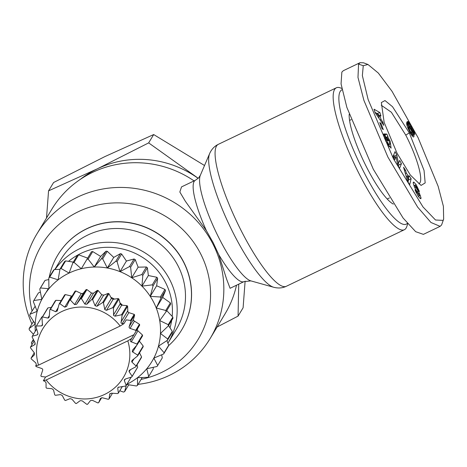 <?xml version="1.0" encoding="UTF-8"?>
<svg xmlns="http://www.w3.org/2000/svg" width="467" height="467" viewBox="0 0 467 467"><rect width="100%" height="100%" fill="white"/><g stroke="black" fill="none" stroke-linecap="round" stroke-linejoin="round"><path stroke-width="0.7" d="M397.038 153.199L384.16 122.407L381.352 102.542L385.006 100.557L392.513 106.698L409.314 132.885L424.048 170.426L425.168 182.912L421.059 185.422L410.324 175.008L397.038 153.199M381.253 105.233L391.352 112.232L405.759 135.126C416.406 155.558 423.178 178.254 419.88 182.883L418.905 183.811M386.092 137.578L387.692 136.813L390.184 141.267L391.089 148.185L385.678 141.028L383.57 134.572A6.059 1.29 -115.6 0 1 383.816 133.941A6.059 1.29 -115.6 0 1 383.927 133.912L385.608 137.537A2.458 0.525 64.4 0 0 385.538 137.549A2.458 0.525 64.4 0 0 385.567 138.541L388.491 144.029L389.875 144.145L388.982 140.649L386.787 137.298L388.299 140.672L387.458 140.625L384.458 133.941L386.828 134.07L387.931 136.527L387.692 136.813M386.11 137.619L386.787 137.298M387.522 144.496L388.491 144.029M413.955 185.761L416.173 184.698L419.454 191.569L417.737 189.38C416.535 186.637 415.607 185.405 414.947 185.703L418.216 191.254A4.915 1.045 -115.6 0 1 419.524 193.577L421.012 197.885L420.866 198.767L419.506 197.845L417.918 195.749L415.262 190.518L415.029 189.672L416.792 191.844L419.36 195.831L418.666 193.91L416.167 190.168A4.915 1.045 -115.6 0 1 415.134 188.388A4.915 1.045 -115.6 0 1 414.363 186.742L413.202 183.058L413.925 182.177L416.173 184.698M363.262 65.707L367.961 64.487L378.323 73.056L392.029 91.316L418.076 137.666L438.145 186.304L443.399 206.332L443.65 219.116L443.09 220.377L435.513 220.01L423.014 206.969L393.558 158.955L368.159 99.634L362.363 75.619L363.262 65.707L358.568 64.096L360.034 62.695L363.53 62.811L367.961 64.487M443.65 219.116L441.589 224.954L440.124 226.349L430.959 222.485L417.644 207.103L387.873 157.029L363.898 100.364L357.985 77.411L358.568 64.096M440.124 226.355L423.406 234.364L415.677 231.69L403.085 218.007L373.285 169.206L346.882 107.451L341.056 83.891L341.85 72.105L343.315 70.704L360.034 62.695M413.85 134.975A7.91 1.681 -115.6 0 1 413.645 136.954A7.91 1.681 -115.6 0 1 412.991 136.819L410.16 132.821L407.037 125.781L406.646 123.714L406.967 121.975L407.784 121.478L408.987 122.261L412.653 128.232L414.69 133.521L414.813 134.619L412.273 130.007L411.217 127.082L410.365 126.242L409.652 126.516L411.894 129.949L413.85 134.975L412.052 135.833M407.096 121.805L407.784 121.478M406.775 122.418L408.316 121.683M406.915 122.08L408.041 121.537M406.675 122.827L408.607 121.905M408.823 126.849L406.909 123.913L409.39 122.728M406.64 123.387L408.987 122.261M406.909 123.913L406.646 123.603M407.761 125.086L410.236 123.901M407.329 124.461L409.804 123.27M408.689 126.61L411.17 125.425M408.216 125.804L410.691 124.619M410.907 126.685L411.666 126.318M411.456 127.497L412.116 127.182M411.97 128.559L412.653 128.232M412.262 129.593L413.114 129.184M412.542 130.497L413.505 130.036M413.283 131.846L414.083 131.46M412.805 130.976L413.721 130.538M413.704 132.605L414.369 132.289M413.984 133.118L414.533 132.856M414.311 133.702L414.69 133.521M407.598 127.438L409.933 126.323M407.884 128.145L410.119 127.071M410.575 129.003L411.211 128.699M410.114 128.267L410.756 127.958M411.048 129.884L411.696 129.569M411.229 130.264L411.894 129.949M411.631 131.215L412.349 130.871M411.912 132.167L412.758 131.764M411.164 134.549L413.418 133.469M410.703 133.784L413.114 132.628M409.045 128.034L409.833 130.632L411.678 133.142L411.806 131.7L409.857 127.917L409.238 127.579L408.041 128.513M411.678 133.142L410.621 133.65M411.409 133.037L410.516 133.469M411.193 132.844L410.388 133.235M410.75 132.284L410.049 132.616M410.3 131.531L409.641 131.846M409.833 130.632L409.18 130.941M409.448 129.762L408.765 130.095M409.168 128.927L408.392 129.301M409.08 128.524L408.222 128.933M409.133 127.689L407.93 128.267M409.238 127.579L407.913 128.215M409.057 128.203L408.1 128.659M409.063 128.302L408.14 128.74M411.608 135.237L413.663 134.251M379.327 117.059L378.544 114.462L376.723 113.312L379.327 117.059L378.422 117.491M376.723 113.312L375.859 113.726M381.79 122.442L382.753 121.986L383.781 125.366L375.048 112.535L374.044 109.208L379.893 112.547L377.091 113.545M376.7 113.323L374.995 112.349M380.132 120.001L381.066 119.552L382.753 121.986M378.9 115.641L379.753 115.232L381.066 119.552M379.893 112.547L380.932 115.974L379.753 115.232M398.415 166.252L398.97 164.886L398.246 163.52M394.58 157.373L393.687 154.933M394.878 159.586L393.132 156.299L395.029 151.617L396.816 154.98L398.485 163.403L399.699 160.409L401.445 163.701L399.542 168.383L397.686 164.88L396.063 156.667L394.878 159.586M393.879 157.712L396.063 156.667M398.97 164.886L401.445 163.701M397.487 163.882L398.485 163.403M396.816 154.98L394.341 156.165M414.013 185.907L415.029 185.422L414.095 186.111M418.362 196.397L420.341 195.451M415.939 192.252L416.792 191.844M418.321 196.338L419.36 195.831M413.202 182.527L413.925 182.177L413.435 182.107M385.491 137.59L384.446 138.092M388.013 145.26L389.875 144.145M384.925 134.981L386.828 134.07M386.028 137.438L387.931 136.527M389.18 146.79L388.684 144.939M380.29 123.889L381.049 123.527L383.284 129.593L382.018 128.583L379.782 122.517L381.049 123.527M408.678 178.242L407.136 175.913L408.327 180.186L408.678 178.242M407.136 175.913L406.179 176.374M408.327 180.186L407.411 180.63M408.1 182.264L408.438 179.556M408.678 179.912L411.153 178.727L409.693 184.669L407.714 181.681L403.529 167.221L405.572 170.303L406.343 173.07L408.911 176.952L409.145 175.691L411.153 178.727M408.082 177.349L408.911 176.952M405.362 173.543L406.343 173.07M404.562 170.782L405.572 170.303M409.909 127.993L410.563 127.678M101.818 294.794A35.136 33.998 31.1 0 1 103.837 295.138M110.866 297.321A35.136 33.998 31.1 0 1 114.45 299.084M119.896 302.849A35.136 33.998 31.1 0 1 122.482 305.225M75.841 290.953L81.27 293.545L83.214 293.288L86.109 289.593L80.61 298.687L76.541 304.326L74.597 304.583L70.342 300.048L75.841 290.953A54.108 52.357 -148.9 0 0 75.053 291.139L69.56 300.234L66.571 306.51L64.738 307.163L59.864 303.673L65.362 294.578A54.108 52.357 -148.9 0 0 64.633 294.928L59.14 304.023L57.342 310.707L55.696 311.722L50.442 309.393L55.941 300.299A54.108 52.357 -148.9 0 0 55.304 300.789L49.811 309.884L49.251 316.725L48.796 317.776L47.867 318.062L42.491 316.953L47.99 307.858A54.108 52.357 -148.9 0 0 47.476 308.465L41.983 317.566L42.45 325.376L41.598 325.908L36.356 326.019L41.855 316.924L42.491 316.714M47.99 307.858L51.294 307.432M55.941 300.299L61.2 300.608M65.362 294.578L72 296.189M86.92 289.569L91.52 293.06L93.488 293.206L97.311 290.351L91.818 299.446L86.821 304.239L84.848 304.093L81.427 298.664L86.92 289.569A54.108 52.357 -148.9 0 0 86.109 289.593M98.123 290.497L101.713 294.683L103.616 295.232L108.181 293.387L102.682 302.482L96.949 306.264L95.046 305.716L92.624 299.592L98.123 290.497A54.108 52.357 -148.9 0 0 97.311 290.351M108.945 293.696L111.502 298.518L113.16 299.271L118.239 298.565L112.74 307.66L106.494 310.31L104.795 309.621L103.446 302.791L108.945 293.696A54.108 52.357 -148.9 0 0 108.181 293.387M118.922 299.02L120.346 304.321L121.7 305.155L127.042 305.657L121.543 314.752L115.028 316.194L113.598 315.482L113.428 308.115L118.922 299.02A54.108 52.357 -148.9 0 0 118.239 298.565M120.153 326.024A47.079 45.556 -148.9 0 0 61.778 311.547A47.079 45.556 -148.9 0 0 38.527 365.13L120.153 326.024L123.994 323.613L122.191 323.666L121.041 322.983L122.12 315.336L127.619 306.235A54.108 52.357 -148.9 0 0 127.042 305.657M127.619 306.235L127.812 311.775L128.857 312.627L134.204 314.355L130.538 320.415L126.253 319.872L123.994 323.613M46.192 379.98A47.079 45.556 -148.9 0 0 104.567 394.452A47.079 45.556 -148.9 0 0 127.818 340.869L46.192 379.98L43.326 380.774L45.591 377.038L133.918 334.716L139.715 325.032A54.108 52.357 -148.9 0 0 139.423 324.273L135.757 330.338L130.077 328.389A1.407 1.36 31.1 0 1 129.172 326.637L130.988 321.103L134.654 315.038A54.108 52.357 -148.9 0 0 134.204 314.355M134.654 315.038L133.422 319.609L133.568 320.566L139.423 324.273M101.672 397.686L98.619 402.735L100.434 398.398L102.267 397.75L108.315 399.297A54.108 52.357 -148.9 0 0 108.677 399.122A54.108 52.357 -148.9 0 0 109.039 398.946L109.792 393.856M110.06 393.553L109.663 394.206L111.309 393.191L117.737 393.576A54.108 52.357 -148.9 0 0 118.367 393.086L117.748 388.188L118.098 387.318L125.687 386.022A54.108 52.357 -148.9 0 0 126.195 385.409L124.345 380.605L124.444 379.718L125.407 379.006L131.817 376.951A54.108 52.357 -148.9 0 0 132.184 376.244L129.149 371.796L129.061 370.833L129.844 369.998L135.868 366.77A54.108 52.357 -148.9 0 0 136.072 366L131.957 362.141L131.653 361.201L132.26 360.232L137.648 355.924A54.108 52.357 -148.9 0 0 137.689 355.124L132.301 351.721L132.54 350.122L137.094 344.879A54.108 52.357 -148.9 0 0 136.959 344.086L130.602 341.505L130.678 340.11L131.659 338.458L127.818 340.869M139.715 325.032L137.351 329.077L137.368 330.297L142.458 334.991L136.959 344.086M160.368 297A70.266 67.995 31.1 0 1 160.666 297.567A70.266 67.995 31.1 0 1 160.952 298.133L165.534 290.556A70.266 67.995 -148.9 0 0 165.242 289.989A70.266 67.995 -148.9 0 0 164.95 289.423L160.368 297L150.246 296.376L153.071 285.851L157.653 278.274L156.661 285.763L164.95 289.423M68.532 261.339A63.238 61.2 31.1 0 1 165.464 282.342A63.238 61.2 31.1 0 1 172.183 316.387M54.989 269.523A67.458 65.275 31.1 0 1 79.635 248.736A67.458 65.275 31.1 0 1 169.731 279.651A67.458 65.275 31.1 0 1 168.021 343.017A67.458 65.275 31.1 0 1 167.922 343.181M54.802 269.529L60.879 259.465A67.458 65.275 31.1 0 1 87.959 234.959A67.458 65.275 31.1 0 1 167.139 250.44A67.458 65.275 31.1 0 1 176.345 329.241L168.021 343.017M49.239 277.264A72.373 70.038 31.1 0 1 57.78 255.087A72.373 70.038 31.1 0 1 86.833 228.795A72.373 70.038 31.1 0 1 171.792 245.397A72.373 70.038 31.1 0 1 181.669 329.947A72.373 70.038 31.1 0 1 168.511 345.708M57.826 255.011A72.373 70.038 31.1 0 1 57.873 254.935A72.373 70.038 31.1 0 1 86.926 228.643A72.373 70.038 31.1 0 1 171.879 245.245A72.373 70.038 31.1 0 1 181.756 329.795A72.373 70.038 31.1 0 1 181.71 329.871M33.601 339.941L31.377 342.772L33.367 339.48M32.17 344.325L31.715 343.992A70.266 67.995 31.1 0 1 31.377 342.772M92.717 251.567L100.656 256.412L105.997 251.193L101.415 258.776L94.241 267.019L88.14 259.144L92.717 251.567A70.266 67.995 -148.9 0 0 91.462 251.731L81.305 268.729L74.055 262.396L78.637 254.813A70.266 67.995 -148.9 0 0 77.446 255.233L72.87 262.816L69.093 273.067L61.049 268.478L65.631 260.895A70.266 67.995 -148.9 0 0 64.569 261.555L59.986 269.132L58.13 279.832L49.695 277.129L54.271 269.547A70.266 67.995 -148.9 0 0 53.378 270.411L48.796 277.993L48.907 288.74L40.477 287.97L45.06 280.387A70.266 67.995 -148.9 0 0 44.371 281.426L39.788 289.003L41.826 299.394L33.811 300.526A70.266 67.995 31.1 0 0 33.361 301.682L37.185 311.331L29.981 314.25A70.266 67.995 31.1 0 0 29.789 315.482L35.2 324.028L29.158 328.54L33.496 321.366M33.455 334.308L29.234 329.795A70.266 67.995 31.1 0 1 29.158 328.54M165.534 290.556L162.668 297.403L170.362 302.89L165.779 310.467L156.252 308.016A63.238 61.2 -148.9 0 0 150.246 296.376A63.238 61.2 -148.9 0 0 141.945 286.148L142.814 275.378L147.397 267.795L148.36 275.536L156.848 277.275L152.265 284.858L141.945 286.148A63.238 61.2 -148.9 0 0 131.717 277.783L130.637 267.171L135.214 259.588L138.133 267.177L146.405 266.984L141.822 274.561L131.717 277.783A63.238 61.2 -148.9 0 0 120.013 271.648L117.059 261.584L121.642 254.007L126.423 261.035L134.082 258.992L129.499 266.569L120.013 271.648A63.238 61.2 -148.9 0 0 107.334 268.005L102.687 258.87L107.264 251.293L113.744 257.399L120.41 253.651L115.828 261.234L107.334 268.005A63.238 61.2 -148.9 0 0 94.241 267.019A63.238 61.2 -148.9 0 0 81.305 268.729A63.238 61.2 -148.9 0 0 69.093 273.067A63.238 61.2 -148.9 0 0 58.13 279.832A63.238 61.2 -148.9 0 0 48.907 288.74A63.238 61.2 -148.9 0 0 41.826 299.394A63.238 61.2 -148.9 0 0 37.185 311.331A63.238 61.2 -148.9 0 0 35.2 324.028A63.238 61.2 -148.9 0 0 35.282 331.278M39.788 289.003A70.266 67.995 31.1 0 1 40.477 287.97M48.796 277.993A70.266 67.995 31.1 0 1 49.695 277.129M59.986 269.132A70.266 67.995 31.1 0 1 61.049 268.478M72.87 262.816A70.266 67.995 31.1 0 1 74.055 262.396M86.88 259.308A70.266 67.995 31.1 0 1 88.14 259.144M101.415 258.776A70.266 67.995 31.1 0 1 102.687 258.87M115.828 261.234A70.266 67.995 31.1 0 1 117.059 261.584M129.499 266.569A70.266 67.995 31.1 0 1 130.637 267.171M141.822 274.561A70.266 67.995 31.1 0 1 142.814 275.378M152.265 284.858A70.266 67.995 31.1 0 1 153.071 285.851M166.76 310.619L172.837 317.087L168.26 324.67L159.708 320.56A63.238 61.2 -148.9 0 0 156.252 308.016L160.952 298.133M168.575 325.517L172.282 331.401L167.7 338.978L160.461 333.467A63.238 61.2 -148.9 0 0 159.708 320.56L166.112 311.687L170.694 304.11A70.266 67.995 -148.9 0 0 170.362 302.89M165.779 310.467A70.266 67.995 31.1 0 1 166.112 311.687M166.906 340.612L168.71 345.201L164.127 352.778L158.471 346.164A63.238 61.2 -148.9 0 0 160.461 333.467L168.33 325.919L172.913 318.342A70.266 67.995 -148.9 0 0 172.837 317.087M168.26 324.67A70.266 67.995 31.1 0 1 168.33 325.919M153.264 367.331L153.275 368.889L148.693 376.472L146.749 368.755L157.011 366.496A70.266 67.995 -148.9 0 0 157.7 365.457L153.836 358.101A63.238 61.2 -148.9 0 0 158.471 346.164L167.507 340.215L172.09 332.632A70.266 67.995 -148.9 0 0 172.282 331.401M167.7 338.978A70.266 67.995 31.1 0 1 167.507 340.215M126.569 384.429L136.44 385.987A70.266 67.995 -148.9 0 0 137.508 385.328L137.526 377.663A63.238 61.2 31.1 0 0 146.749 368.755A63.238 61.2 -148.9 0 0 153.836 358.101L163.678 353.939L168.26 346.356A70.266 67.995 -148.9 0 0 168.71 345.201M164.127 352.778A70.266 67.995 31.1 0 1 163.678 353.939M157.653 278.274A70.266 67.995 -148.9 0 0 156.848 277.275M147.397 267.795A70.266 67.995 -148.9 0 0 146.405 266.984M135.214 259.588A70.266 67.995 -148.9 0 0 134.082 258.992M121.642 254.007A70.266 67.995 -148.9 0 0 120.41 253.651M107.264 251.293A70.266 67.995 -148.9 0 0 105.997 251.193M78.637 254.813L87.714 258.123M65.631 260.895L73.301 262.092M54.271 269.547L59.945 269.354M45.06 280.387L48.807 279.552M33.811 300.526L38.393 292.943L40.384 292.097M29.981 314.25L35.165 306.27M119.774 390.756L123.434 392.07A70.266 67.995 31.1 0 0 124.625 391.65L126.388 385.088M161.687 354.786L162.282 357.88L157.7 365.457M171.681 320.38A63.238 61.2 31.1 0 1 170.011 327.781M126.878 384.277A63.238 61.2 -148.9 0 0 137.526 377.663L147.8 377.336A70.266 67.995 31.1 0 0 148.693 376.472M142.085 377.75L137.508 385.328M156.252 308.016L162.668 297.403M150.246 296.376L156.661 285.763M141.945 286.148L148.36 275.536M131.717 277.783L138.133 267.177M120.013 271.648L126.423 261.035M107.334 268.005L113.744 257.399M94.241 267.019L100.656 256.412M48.235 288.781L41.826 299.394M35.819 365.883A54.108 52.357 -148.9 0 0 36.087 366.566L41.761 368.516A1.407 1.36 31.1 0 1 42.666 370.267L40.851 375.807A54.108 52.357 -148.9 0 0 41.3 376.49L45.591 377.038M36.356 326.019A54.108 52.357 -148.9 0 0 35.988 326.725L37.856 333.117L37.833 334.255L37.162 334.909L32.311 336.199A54.108 52.357 -148.9 0 0 32.106 336.97L35.043 342.772L34.745 344.681L30.524 347.045A54.108 52.357 -148.9 0 0 30.489 347.851L34.354 352.854L34.465 354.792L31.085 358.09A54.108 52.357 -148.9 0 0 31.213 358.884L35.807 362.912L36.327 364.797L35.667 365.93L38.527 365.13M122.12 315.336A54.108 52.357 -148.9 0 0 121.543 314.752M113.428 308.115A54.108 52.357 -148.9 0 0 112.74 307.66M103.446 302.791A54.108 52.357 -148.9 0 0 102.682 302.482M92.624 299.592A54.108 52.357 -148.9 0 0 91.818 299.446M81.427 298.664A54.108 52.357 -148.9 0 0 80.61 298.687M70.342 300.048A54.108 52.357 -148.9 0 0 69.56 300.234M59.864 303.673A54.108 52.357 -148.9 0 0 59.14 304.023M57.342 310.707L57.143 311.174M50.442 309.393A54.108 52.357 -148.9 0 0 49.811 309.884M42.491 316.953A54.108 52.357 -148.9 0 0 41.983 317.566M32.311 336.199L36.654 329.013M35.083 344.348L35.253 343.846M30.524 347.045L34.155 341.038M31.085 358.09L34.295 352.778M137.094 344.879L142.593 335.785A54.108 52.357 -148.9 0 0 142.458 334.991M139.324 341.021L143.188 346.029L137.689 355.124M137.648 355.924L143.147 346.829A54.108 52.357 -148.9 0 0 143.188 346.029M139.516 352.836L141.571 356.905L136.072 366M135.868 366.77L141.361 357.675A54.108 52.357 -148.9 0 0 141.571 356.905M137.024 364.861L137.683 367.15L132.184 376.244M131.817 376.951L137.316 367.856A54.108 52.357 -148.9 0 0 137.683 367.15M131.18 377.161L126.195 385.409M122.377 386.448L118.367 393.086M112.471 393.267L109.039 398.946M43.326 380.774L44.814 381.247L46.064 382.782L46.052 387.639A54.108 52.357 -148.9 0 0 46.636 388.217L51.977 388.719L53.512 389.974L54.75 394.854A54.108 52.357 -148.9 0 0 55.439 395.31L60.512 394.603L62.274 395.526L64.732 400.184A54.108 52.357 -148.9 0 0 65.491 400.488L70.056 398.643L71.959 399.192L75.555 403.377A54.108 52.357 -148.9 0 0 76.36 403.523L80.184 400.668L82.151 400.82L86.751 404.305A54.108 52.357 -148.9 0 0 87.568 404.282L90.464 400.587L92.408 400.33L97.831 402.922A54.108 52.357 -148.9 0 0 98.619 402.735M133.918 334.716L131.659 338.458M136.055 331.097A54.108 52.357 -148.9 0 0 135.757 330.338M130.988 321.103A54.108 52.357 -148.9 0 0 130.538 320.415M128.769 384.785L124.625 391.65M198.23 178.301L148.652 142.89L153.69 134.554L104.789 156.638L53.6 182.509L48.562 190.845L46.507 218.036M148.652 142.89L97.463 168.762A98.374 95.198 -148.9 0 0 80.312 179.369M198.16 178.365A98.374 95.198 -148.9 0 0 194.885 176.106A98.374 95.198 -148.9 0 0 97.463 168.762L48.562 190.845M217.102 327.005L238.065 316.118L238.73 284.158M204.528 165.511L153.69 134.554M238.065 316.118L243.103 307.782L245.117 281.169M32.048 310.829A91.345 88.397 31.1 0 1 78.485 211.633A91.345 88.397 31.1 0 1 200.489 253.499A91.345 88.397 31.1 0 1 161.512 372.491A91.345 88.397 31.1 0 1 141.11 379.367M31.943 323.935A101.181 97.918 31.1 0 1 36.922 233.897A101.181 97.918 31.1 0 1 77.54 197.144A101.181 97.918 31.1 0 1 196.315 220.354A101.181 97.918 31.1 0 1 210.121 338.563A101.181 97.918 31.1 0 1 169.503 375.322A101.181 97.918 31.1 0 1 138.092 384.359M129.914 384.971A101.181 97.918 31.1 0 1 128.635 385.006M194.056 180.892A101.181 97.918 -148.9 0 0 92.478 172.422A101.181 97.918 -148.9 0 0 51.86 209.181L36.922 233.897M218.766 254.643A56.215 11.961 64.4 0 0 244.002 281.63L230.097 288.291L226.641 279.237L218.766 254.643L213.185 242.682L206.437 230.762L185.393 201.33L179.836 192.013L181.523 186.899L195.428 180.239A56.215 11.961 64.4 0 0 206.437 230.762M407.714 223.751L406.833 226.454A78.695 16.748 -115.6 0 1 404.364 229.735A78.695 16.748 -115.6 0 1 360.098 175.738A78.695 16.748 -115.6 0 1 336.357 87.79A78.695 16.748 -115.6 0 1 340.461 87.919L341.797 88.421M407.352 223.325A74.481 15.855 -115.6 0 1 364.365 173.053A74.481 15.855 -115.6 0 1 342.06 89.74M393.354 204.097A52.701 11.214 -115.6 0 1 367.202 168.353A52.701 11.214 -115.6 0 1 349.193 114.281M210.121 338.563L225.059 313.842A101.181 97.918 -148.9 0 0 236.506 285.22M409.314 132.885L405.759 135.126M419.979 198.317L421.001 197.827M414.854 187.827L415.671 187.436M417.212 191.739L418.216 191.254M418.706 193.968L419.524 193.577M416.138 192.678L416.914 192.305M419.267 195.871L418.315 196.327M384.767 138.927L385.567 138.541M129.172 326.637L133.422 319.609M137.351 329.077L130.678 340.11M120.941 322.125L127.614 311.092M104.731 309.387L111.403 298.349M113.493 314.939L120.159 303.9M115.028 316.194L121.7 305.155M106.494 310.31L113.16 299.271M96.949 306.264L103.616 295.232M95.046 305.716L101.713 294.683M86.821 304.239L93.488 293.206M84.848 304.093L91.52 293.06M76.541 304.326L83.214 293.288M74.597 304.583L81.27 293.545M64.738 307.163L71.404 296.125M55.696 311.722L58.165 307.636M47.867 318.062L49.339 315.622M41.598 325.908L42.649 324.168M37.162 334.909L37.938 333.619M122.191 323.666L128.857 312.627M137.864 330.963L131.198 341.996M136.755 345.276L132.651 352.06M133.906 358.919L131.957 362.141M130.416 369.695L129.149 371.796M125.284 379.046L124.345 380.605M118.42 387.079L117.748 388.188M134.327 321.354L130.077 328.389M244.002 281.63L250.872 280.883A59.519 12.667 64.4 0 1 219.934 239.95A59.519 12.667 64.4 0 1 200.32 175.353L209.63 153.585A75.397 16.047 64.4 0 0 234.475 235.421A75.397 16.047 64.4 0 0 273.674 287.263C278.244 288.46 282.447 288.139 286.283 286.306A78.695 16.748 64.4 0 1 242.023 232.309A78.695 16.748 64.4 0 1 218.282 144.356L336.357 87.79M389.449 197.926L387.207 199M385.538 137.549L384.44 138.074M351.149 119.657L349.561 120.422M404.364 229.735L286.283 286.306M209.63 153.585C211.557 149.277 214.441 146.2 218.282 144.356M250.872 280.883L273.674 287.263M200.32 175.353L198.539 177.991L195.428 180.239"/></g></svg>
